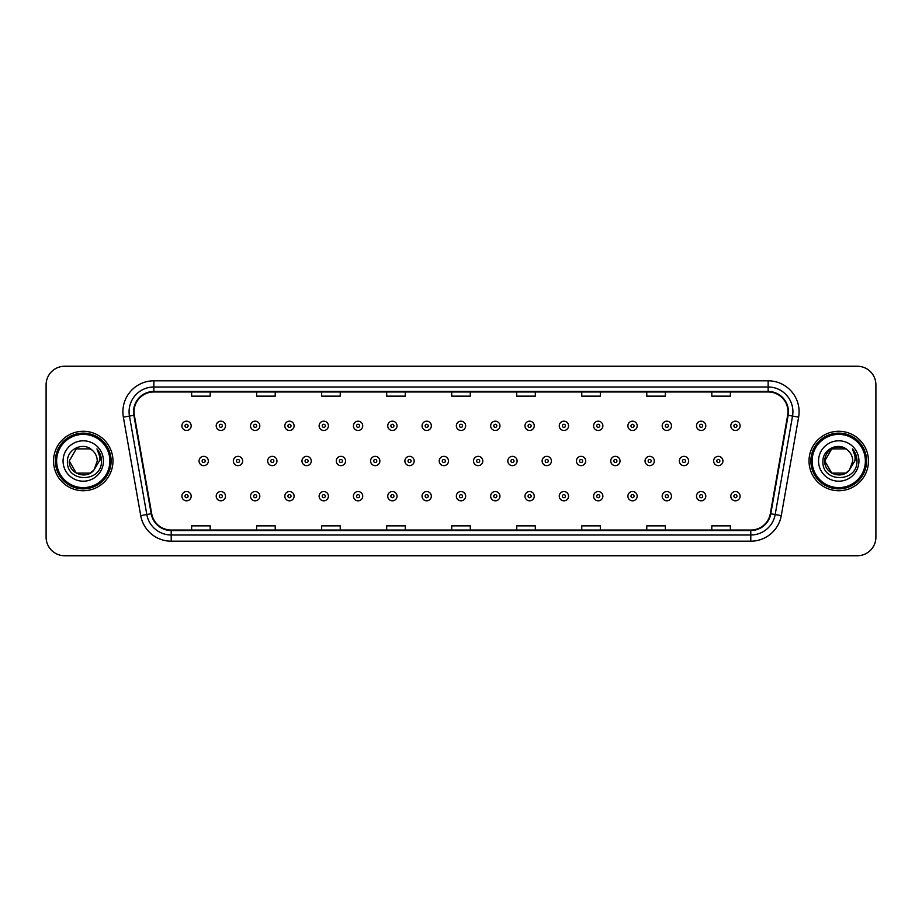 <?xml version="1.0" encoding="UTF-8"?>
<svg xmlns="http://www.w3.org/2000/svg" width="922" height="922" viewBox="0 0 922 922"><rect width="100%" height="100%" fill="white"/><g stroke="black" fill="none" stroke-linecap="round" stroke-linejoin="round"><path stroke-width="1.38" d="M53.534 461A29.723 29.723 0 0 0 83.257 490.723A29.723 29.723 0 0 0 112.98 461A29.723 29.723 0 0 0 83.257 431.277A29.723 29.723 0 0 0 53.534 461A29.723 29.723 0 0 0 83.257 490.723A29.723 29.723 0 0 0 112.98 461A29.723 29.723 0 0 0 83.257 431.277A29.723 29.723 0 0 0 53.534 461M809.02 461A29.723 29.723 0 0 0 838.743 490.723A29.723 29.723 0 0 0 868.466 461A29.723 29.723 0 0 0 838.743 431.277A29.723 29.723 0 0 0 809.02 461A29.723 29.723 0 0 0 838.743 490.723A29.723 29.723 0 0 0 868.466 461A29.723 29.723 0 0 0 838.743 431.277A29.723 29.723 0 0 0 809.02 461M134.036 411.765A19.811 19.811 0 0 1 153.847 391.954L768.153 391.954A19.811 19.811 0 0 1 787.665 415.211L770.308 513.669A19.811 19.811 0 0 1 750.785 530.046L171.215 530.046A19.811 19.811 0 0 1 151.692 513.669L134.335 415.211A19.811 19.811 0 0 1 134.036 411.765M133.54 411.765A20.307 20.307 0 0 0 133.851 415.292L151.208 513.761A20.307 20.307 0 0 0 171.215 530.542L750.785 530.542A20.307 20.307 0 0 0 770.792 513.761L788.149 415.292A20.307 20.307 0 0 0 768.153 391.458L153.847 391.458A20.307 20.307 0 0 0 133.54 411.765M123.364 417.147A30.968 30.968 0 0 1 153.847 380.809L768.153 380.809A30.968 30.968 0 0 1 798.636 417.147L781.28 515.605A30.968 30.968 0 0 1 750.785 541.191L171.215 541.191A30.968 30.968 0 0 1 140.72 515.605L123.364 417.147L129.46 416.076A24.767 24.767 0 0 1 153.847 386.998L768.153 386.998A24.767 24.767 0 0 1 792.54 416.076L775.183 514.534A24.767 24.767 0 0 1 750.785 535.002L171.215 535.002A24.767 24.767 0 0 1 146.817 514.534L129.46 416.076A24.767 24.767 0 0 1 129.08 411.765M875.9 384.831A18.578 18.578 0 0 0 857.322 366.253L64.678 366.253A18.578 18.578 0 0 0 46.1 384.831L46.1 537.169A18.578 18.578 0 0 0 64.678 555.747L857.322 555.747A18.578 18.578 0 0 0 875.9 537.169L875.9 384.831L875.9 537.169M451.711 391.954L451.711 396.149L470.289 396.149L470.289 391.954M386.687 391.954L386.687 396.149L405.265 396.149L405.265 391.954M321.663 391.954L321.663 396.149L340.241 396.149L340.241 391.954M256.65 391.954L256.65 396.149L275.229 396.149L275.229 391.954M191.626 391.954L191.626 396.149L210.204 396.149L210.204 391.954M516.735 391.954L516.735 396.149L535.313 396.149L535.313 391.954M581.759 391.954L581.759 396.149L600.337 396.149L600.337 391.954M646.771 391.954L646.771 396.149L665.35 396.149L665.35 391.954M711.796 391.954L711.796 396.149L730.374 396.149L730.374 391.954M470.289 530.046L470.289 525.851L451.711 525.851L451.711 530.046M405.265 530.046L405.265 525.851L386.687 525.851L386.687 530.046M340.241 530.046L340.241 525.851L321.663 525.851L321.663 530.046M275.229 530.046L275.229 525.851L256.65 525.851L256.65 530.046M210.204 530.046L210.204 525.851L191.626 525.851L191.626 530.046M535.313 530.046L535.313 525.851L516.735 525.851L516.735 530.046M600.337 530.046L600.337 525.851L581.759 525.851L581.759 530.046M665.35 530.046L665.35 525.851L646.771 525.851L646.771 530.046M730.374 530.046L730.374 525.851L711.796 525.851L711.796 530.046M46.1 384.831L46.1 537.169M857.322 366.253L64.678 366.253M64.678 555.747L857.322 555.747M191.188 425.826A4.645 4.645 0 0 1 186.544 430.47A4.645 4.645 0 0 1 181.899 425.826A4.645 4.645 0 0 1 186.544 421.181A4.645 4.645 0 0 1 191.188 425.826A4.645 4.645 0 0 0 186.544 421.181A4.645 4.645 0 0 0 181.899 425.826M199.06 461A4.645 4.645 0 0 1 203.704 456.355A4.645 4.645 0 0 1 208.349 461A4.645 4.645 0 0 1 203.704 465.645A4.645 4.645 0 0 1 199.06 461A4.645 4.645 0 0 0 203.704 465.645A4.645 4.645 0 0 0 208.349 461M181.899 496.174A4.645 4.645 0 0 1 186.544 491.53A4.645 4.645 0 0 1 191.188 496.174A4.645 4.645 0 0 1 186.544 500.819A4.645 4.645 0 0 1 181.899 496.174A4.645 4.645 0 0 0 186.544 500.819A4.645 4.645 0 0 0 191.188 496.174M225.498 425.826A4.645 4.645 0 0 1 220.854 430.47A4.645 4.645 0 0 1 216.209 425.826A4.645 4.645 0 0 1 220.854 421.181A4.645 4.645 0 0 1 225.498 425.826A4.645 4.645 0 0 0 220.854 421.181A4.645 4.645 0 0 0 216.209 425.826M259.808 425.826A4.645 4.645 0 0 1 255.164 430.47A4.645 4.645 0 0 1 250.519 425.826A4.645 4.645 0 0 1 255.164 421.181A4.645 4.645 0 0 1 259.808 425.826A4.645 4.645 0 0 0 255.164 421.181A4.645 4.645 0 0 0 250.519 425.826M294.106 425.826A4.645 4.645 0 0 1 289.462 430.47A4.645 4.645 0 0 1 284.817 425.826A4.645 4.645 0 0 1 289.462 421.181A4.645 4.645 0 0 1 294.106 425.826A4.645 4.645 0 0 0 289.462 421.181A4.645 4.645 0 0 0 284.817 425.826M328.416 425.826A4.645 4.645 0 0 1 323.772 430.47A4.645 4.645 0 0 1 319.127 425.826A4.645 4.645 0 0 1 323.772 421.181A4.645 4.645 0 0 1 328.416 425.826A4.645 4.645 0 0 0 323.772 421.181A4.645 4.645 0 0 0 319.127 425.826M233.358 461A4.645 4.645 0 0 1 238.003 456.355A4.645 4.645 0 0 1 242.647 461A4.645 4.645 0 0 1 238.003 465.645A4.645 4.645 0 0 1 233.358 461A4.645 4.645 0 0 0 238.003 465.645A4.645 4.645 0 0 0 242.647 461M267.668 461A4.645 4.645 0 0 1 272.313 456.355A4.645 4.645 0 0 1 276.957 461A4.645 4.645 0 0 1 272.313 465.645A4.645 4.645 0 0 1 267.668 461A4.645 4.645 0 0 0 272.313 465.645A4.645 4.645 0 0 0 276.957 461M301.978 461A4.645 4.645 0 0 1 306.623 456.355A4.645 4.645 0 0 1 311.267 461A4.645 4.645 0 0 1 306.623 465.645A4.645 4.645 0 0 1 301.978 461A4.645 4.645 0 0 0 306.623 465.645A4.645 4.645 0 0 0 311.267 461M90.252 473.124A14.003 14.003 0 0 0 94.032 469.932L93.744 470.266C86.184 479.97 68.539 473.447 69.254 461L76.261 448.876M109.879 461A26.623 26.623 0 0 0 83.257 434.377A26.623 26.623 0 0 0 56.622 461A26.623 26.623 0 0 0 83.257 487.623A26.623 26.623 0 0 0 109.879 461M111.124 461A27.867 27.867 0 0 0 83.257 433.133A27.867 27.867 0 0 0 55.389 461A27.867 27.867 0 0 0 83.257 488.867A27.867 27.867 0 0 0 111.124 461M94.032 469.932L90.252 473.124L76.261 473.124L69.254 461L76.261 448.876L90.252 448.876L92.431 450.42C83.833 441.419 67.294 448.841 67.456 461C65.877 482.609 100.913 483.174 101.478 462.049L101.512 461C101.455 456.413 99.933 452.379 96.925 448.899C99.207 452.656 100.014 456.69 99.346 461L94.032 469.932L90.252 473.124L76.261 473.124L69.254 461L76.261 473.124L90.252 473.124L94.032 469.932L97.259 461C97.179 456.782 95.565 453.255 92.431 450.42M63.065 461A20.192 20.192 0 0 0 83.257 481.192A20.192 20.192 0 0 0 103.448 461A20.192 20.192 0 0 0 83.257 440.808A20.192 20.192 0 0 0 63.065 461M97.064 449.06L101.501 461.53M96.925 448.899L100.579 455.226M845.739 473.124A14.003 14.003 0 0 0 849.519 469.932L845.739 473.124L831.748 473.124L824.741 461L831.748 448.876L845.739 448.876L847.917 450.42C839.32 441.419 822.781 448.841 822.943 461C821.364 482.609 856.4 483.174 856.976 462.049L856.999 461C856.953 456.413 855.42 452.379 852.412 448.899C854.706 452.656 855.501 456.69 854.832 461L849.243 470.266C841.671 479.97 824.026 473.447 824.741 461L831.748 473.124L845.739 473.124L849.519 469.932L846.384 472.732M865.378 461A26.623 26.623 0 0 0 838.743 434.377A26.623 26.623 0 0 0 812.121 461A26.623 26.623 0 0 0 838.743 487.623A26.623 26.623 0 0 0 865.378 461M866.611 461A27.867 27.867 0 0 0 838.743 433.133A27.867 27.867 0 0 0 810.876 461A27.867 27.867 0 0 0 838.743 488.867A27.867 27.867 0 0 0 866.611 461M849.519 469.932L852.746 461C852.666 456.782 851.052 453.255 847.917 450.42M818.552 461A20.192 20.192 0 0 0 838.743 481.192A20.192 20.192 0 0 0 858.935 461A20.192 20.192 0 0 0 838.743 440.808A20.192 20.192 0 0 0 818.552 461M845.739 448.876A14.003 14.003 0 0 0 824.741 461M852.55 449.06L856.987 461.53L852.412 448.899L856.065 455.226M856.999 461L852.412 448.899L856.987 461.53M362.726 425.826A4.645 4.645 0 0 1 358.082 430.47A4.645 4.645 0 0 1 353.437 425.826A4.645 4.645 0 0 1 358.082 421.181A4.645 4.645 0 0 1 362.726 425.826A4.645 4.645 0 0 0 358.082 421.181A4.645 4.645 0 0 0 353.437 425.826M397.036 425.826A4.645 4.645 0 0 1 392.392 430.47A4.645 4.645 0 0 1 387.747 425.826A4.645 4.645 0 0 1 392.392 421.181A4.645 4.645 0 0 1 397.036 425.826A4.645 4.645 0 0 0 392.392 421.181A4.645 4.645 0 0 0 387.747 425.826M431.335 425.826A4.645 4.645 0 0 1 426.69 430.47A4.645 4.645 0 0 1 422.046 425.826A4.645 4.645 0 0 1 426.69 421.181A4.645 4.645 0 0 1 431.335 425.826A4.645 4.645 0 0 0 426.69 421.181A4.645 4.645 0 0 0 422.046 425.826M336.288 461A4.645 4.645 0 0 1 340.921 456.355A4.645 4.645 0 0 1 345.566 461A4.645 4.645 0 0 1 340.921 465.645A4.645 4.645 0 0 1 336.288 461A4.645 4.645 0 0 0 340.921 465.645A4.645 4.645 0 0 0 345.566 461M370.586 461A4.645 4.645 0 0 1 375.231 456.355A4.645 4.645 0 0 1 379.876 461A4.645 4.645 0 0 1 375.231 465.645A4.645 4.645 0 0 1 370.586 461A4.645 4.645 0 0 0 375.231 465.645A4.645 4.645 0 0 0 379.876 461M404.896 461A4.645 4.645 0 0 1 409.541 456.355A4.645 4.645 0 0 1 414.185 461A4.645 4.645 0 0 1 409.541 465.645A4.645 4.645 0 0 1 404.896 461A4.645 4.645 0 0 0 409.541 465.645A4.645 4.645 0 0 0 414.185 461M465.645 425.826A4.645 4.645 0 0 1 461 430.47A4.645 4.645 0 0 1 456.355 425.826A4.645 4.645 0 0 1 461 421.181A4.645 4.645 0 0 1 465.645 425.826A4.645 4.645 0 0 0 461 421.181A4.645 4.645 0 0 0 456.355 425.826M499.955 425.826A4.645 4.645 0 0 1 495.31 430.47A4.645 4.645 0 0 1 490.665 425.826A4.645 4.645 0 0 1 495.31 421.181A4.645 4.645 0 0 1 499.955 425.826A4.645 4.645 0 0 0 495.31 421.181A4.645 4.645 0 0 0 490.665 425.826M534.253 425.826A4.645 4.645 0 0 1 529.608 430.47A4.645 4.645 0 0 1 524.964 425.826A4.645 4.645 0 0 1 529.608 421.181A4.645 4.645 0 0 1 534.253 425.826A4.645 4.645 0 0 0 529.608 421.181A4.645 4.645 0 0 0 524.964 425.826M568.563 425.826A4.645 4.645 0 0 1 563.918 430.47A4.645 4.645 0 0 1 559.274 425.826A4.645 4.645 0 0 1 563.918 421.181A4.645 4.645 0 0 1 568.563 425.826A4.645 4.645 0 0 0 563.918 421.181A4.645 4.645 0 0 0 559.274 425.826M602.873 425.826A4.645 4.645 0 0 1 598.228 430.47A4.645 4.645 0 0 1 593.584 425.826A4.645 4.645 0 0 1 598.228 421.181A4.645 4.645 0 0 1 602.873 425.826A4.645 4.645 0 0 0 598.228 421.181A4.645 4.645 0 0 0 593.584 425.826M439.206 461A4.645 4.645 0 0 1 443.851 456.355A4.645 4.645 0 0 1 448.495 461A4.645 4.645 0 0 1 443.851 465.645A4.645 4.645 0 0 1 439.206 461A4.645 4.645 0 0 0 443.851 465.645A4.645 4.645 0 0 0 448.495 461M473.505 461A4.645 4.645 0 0 1 478.149 456.355A4.645 4.645 0 0 1 482.794 461A4.645 4.645 0 0 1 478.149 465.645A4.645 4.645 0 0 1 473.505 461A4.645 4.645 0 0 0 478.149 465.645A4.645 4.645 0 0 0 482.794 461M507.815 461A4.645 4.645 0 0 1 512.459 456.355A4.645 4.645 0 0 1 517.104 461A4.645 4.645 0 0 1 512.459 465.645A4.645 4.645 0 0 1 507.815 461A4.645 4.645 0 0 0 512.459 465.645A4.645 4.645 0 0 0 517.104 461M542.124 461A4.645 4.645 0 0 1 546.769 456.355A4.645 4.645 0 0 1 551.414 461A4.645 4.645 0 0 1 546.769 465.645A4.645 4.645 0 0 1 542.124 461A4.645 4.645 0 0 0 546.769 465.645A4.645 4.645 0 0 0 551.414 461M576.434 461A4.645 4.645 0 0 1 581.079 456.355A4.645 4.645 0 0 1 585.712 461A4.645 4.645 0 0 1 581.079 465.645A4.645 4.645 0 0 1 576.434 461A4.645 4.645 0 0 0 581.079 465.645A4.645 4.645 0 0 0 585.712 461M637.183 425.826A4.645 4.645 0 0 1 632.538 430.47A4.645 4.645 0 0 1 627.894 425.826A4.645 4.645 0 0 1 632.538 421.181A4.645 4.645 0 0 1 637.183 425.826A4.645 4.645 0 0 0 632.538 421.181A4.645 4.645 0 0 0 627.894 425.826M671.481 425.826A4.645 4.645 0 0 1 666.837 430.47A4.645 4.645 0 0 1 662.192 425.826A4.645 4.645 0 0 1 666.837 421.181A4.645 4.645 0 0 1 671.481 425.826A4.645 4.645 0 0 0 666.837 421.181A4.645 4.645 0 0 0 662.192 425.826M705.791 425.826A4.645 4.645 0 0 1 701.146 430.47A4.645 4.645 0 0 1 696.502 425.826A4.645 4.645 0 0 1 701.146 421.181A4.645 4.645 0 0 1 705.791 425.826A4.645 4.645 0 0 0 701.146 421.181A4.645 4.645 0 0 0 696.502 425.826M740.101 425.826A4.645 4.645 0 0 1 735.456 430.47A4.645 4.645 0 0 1 730.812 425.826A4.645 4.645 0 0 1 735.456 421.181A4.645 4.645 0 0 1 740.101 425.826A4.645 4.645 0 0 0 735.456 421.181A4.645 4.645 0 0 0 730.812 425.826M610.733 461A4.645 4.645 0 0 1 615.377 456.355A4.645 4.645 0 0 1 620.022 461A4.645 4.645 0 0 1 615.377 465.645A4.645 4.645 0 0 1 610.733 461A4.645 4.645 0 0 0 615.377 465.645A4.645 4.645 0 0 0 620.022 461M645.043 461A4.645 4.645 0 0 1 649.687 456.355A4.645 4.645 0 0 1 654.332 461A4.645 4.645 0 0 1 649.687 465.645A4.645 4.645 0 0 1 645.043 461A4.645 4.645 0 0 0 649.687 465.645A4.645 4.645 0 0 0 654.332 461M679.353 461A4.645 4.645 0 0 1 683.997 456.355A4.645 4.645 0 0 1 688.642 461A4.645 4.645 0 0 1 683.997 465.645A4.645 4.645 0 0 1 679.353 461A4.645 4.645 0 0 0 683.997 465.645A4.645 4.645 0 0 0 688.642 461M713.651 461A4.645 4.645 0 0 1 718.296 456.355A4.645 4.645 0 0 1 722.94 461A4.645 4.645 0 0 1 718.296 465.645A4.645 4.645 0 0 1 713.651 461A4.645 4.645 0 0 0 718.296 465.645A4.645 4.645 0 0 0 722.94 461M216.209 496.174A4.645 4.645 0 0 1 220.854 491.53A4.645 4.645 0 0 1 225.498 496.174A4.645 4.645 0 0 1 220.854 500.819A4.645 4.645 0 0 1 216.209 496.174A4.645 4.645 0 0 0 220.854 500.819A4.645 4.645 0 0 0 225.498 496.174M250.519 496.174A4.645 4.645 0 0 1 255.164 491.53A4.645 4.645 0 0 1 259.808 496.174A4.645 4.645 0 0 1 255.164 500.819A4.645 4.645 0 0 1 250.519 496.174A4.645 4.645 0 0 0 255.164 500.819A4.645 4.645 0 0 0 259.808 496.174M284.817 496.174A4.645 4.645 0 0 1 289.462 491.53A4.645 4.645 0 0 1 294.106 496.174A4.645 4.645 0 0 1 289.462 500.819A4.645 4.645 0 0 1 284.817 496.174A4.645 4.645 0 0 0 289.462 500.819A4.645 4.645 0 0 0 294.106 496.174M319.127 496.174A4.645 4.645 0 0 1 323.772 491.53A4.645 4.645 0 0 1 328.416 496.174A4.645 4.645 0 0 1 323.772 500.819A4.645 4.645 0 0 1 319.127 496.174A4.645 4.645 0 0 0 323.772 500.819A4.645 4.645 0 0 0 328.416 496.174M353.437 496.174A4.645 4.645 0 0 1 358.082 491.53A4.645 4.645 0 0 1 362.726 496.174A4.645 4.645 0 0 1 358.082 500.819A4.645 4.645 0 0 1 353.437 496.174A4.645 4.645 0 0 0 358.082 500.819A4.645 4.645 0 0 0 362.726 496.174M387.747 496.174A4.645 4.645 0 0 1 392.392 491.53A4.645 4.645 0 0 1 397.036 496.174A4.645 4.645 0 0 1 392.392 500.819A4.645 4.645 0 0 1 387.747 496.174A4.645 4.645 0 0 0 392.392 500.819A4.645 4.645 0 0 0 397.036 496.174M422.046 496.174A4.645 4.645 0 0 1 426.69 491.53A4.645 4.645 0 0 1 431.335 496.174A4.645 4.645 0 0 1 426.69 500.819A4.645 4.645 0 0 1 422.046 496.174A4.645 4.645 0 0 0 426.69 500.819A4.645 4.645 0 0 0 431.335 496.174M456.355 496.174A4.645 4.645 0 0 1 461 491.53A4.645 4.645 0 0 1 465.645 496.174A4.645 4.645 0 0 1 461 500.819A4.645 4.645 0 0 1 456.355 496.174A4.645 4.645 0 0 0 461 500.819A4.645 4.645 0 0 0 465.645 496.174M490.665 496.174A4.645 4.645 0 0 1 495.31 491.53A4.645 4.645 0 0 1 499.955 496.174A4.645 4.645 0 0 1 495.31 500.819A4.645 4.645 0 0 1 490.665 496.174A4.645 4.645 0 0 0 495.31 500.819A4.645 4.645 0 0 0 499.955 496.174M524.964 496.174A4.645 4.645 0 0 1 529.608 491.53A4.645 4.645 0 0 1 534.253 496.174A4.645 4.645 0 0 1 529.608 500.819A4.645 4.645 0 0 1 524.964 496.174A4.645 4.645 0 0 0 529.608 500.819A4.645 4.645 0 0 0 534.253 496.174M559.274 496.174A4.645 4.645 0 0 1 563.918 491.53A4.645 4.645 0 0 1 568.563 496.174A4.645 4.645 0 0 1 563.918 500.819A4.645 4.645 0 0 1 559.274 496.174A4.645 4.645 0 0 0 563.918 500.819A4.645 4.645 0 0 0 568.563 496.174M593.584 496.174A4.645 4.645 0 0 1 598.228 491.53A4.645 4.645 0 0 1 602.873 496.174A4.645 4.645 0 0 1 598.228 500.819A4.645 4.645 0 0 1 593.584 496.174A4.645 4.645 0 0 0 598.228 500.819A4.645 4.645 0 0 0 602.873 496.174M627.894 496.174A4.645 4.645 0 0 1 632.538 491.53A4.645 4.645 0 0 1 637.183 496.174A4.645 4.645 0 0 1 632.538 500.819A4.645 4.645 0 0 1 627.894 496.174A4.645 4.645 0 0 0 632.538 500.819A4.645 4.645 0 0 0 637.183 496.174M662.192 496.174A4.645 4.645 0 0 1 666.837 491.53A4.645 4.645 0 0 1 671.481 496.174A4.645 4.645 0 0 1 666.837 500.819A4.645 4.645 0 0 1 662.192 496.174A4.645 4.645 0 0 0 666.837 500.819A4.645 4.645 0 0 0 671.481 496.174M696.502 496.174A4.645 4.645 0 0 1 701.146 491.53A4.645 4.645 0 0 1 705.791 496.174A4.645 4.645 0 0 1 701.146 500.819A4.645 4.645 0 0 1 696.502 496.174A4.645 4.645 0 0 0 701.146 500.819A4.645 4.645 0 0 0 705.791 496.174M730.812 496.174A4.645 4.645 0 0 1 735.456 491.53A4.645 4.645 0 0 1 740.101 496.174A4.645 4.645 0 0 1 735.456 500.819A4.645 4.645 0 0 1 730.812 496.174A4.645 4.645 0 0 0 735.456 500.819A4.645 4.645 0 0 0 740.101 496.174M768.153 380.809L768.153 391.458M129.46 416.076L133.851 415.292M171.215 541.191L171.215 530.542M750.785 530.542L750.785 541.191M770.792 513.761L781.28 515.605M140.72 515.605L151.208 513.761M788.149 415.292L798.636 417.147M153.847 380.809L153.847 391.458M184.999 425.826A1.544 1.544 0 0 0 186.544 427.37A1.544 1.544 0 0 0 188.1 425.826A1.544 1.544 0 0 0 186.544 424.281A1.544 1.544 0 0 0 184.999 425.826M205.249 461A1.544 1.544 0 0 0 203.704 459.456A1.544 1.544 0 0 0 202.149 461A1.544 1.544 0 0 0 203.704 462.544A1.544 1.544 0 0 0 205.249 461M188.1 496.174A1.544 1.544 0 0 0 186.544 494.63A1.544 1.544 0 0 0 184.999 496.174A1.544 1.544 0 0 0 186.544 497.719A1.544 1.544 0 0 0 188.1 496.174M219.309 425.826A1.544 1.544 0 0 0 220.854 427.37A1.544 1.544 0 0 0 222.398 425.826A1.544 1.544 0 0 0 220.854 424.281A1.544 1.544 0 0 0 219.309 425.826M253.608 425.826A1.544 1.544 0 0 0 255.164 427.37A1.544 1.544 0 0 0 256.708 425.826A1.544 1.544 0 0 0 255.164 424.281A1.544 1.544 0 0 0 253.608 425.826M287.918 425.826A1.544 1.544 0 0 0 289.462 427.37A1.544 1.544 0 0 0 291.018 425.826A1.544 1.544 0 0 0 289.462 424.281A1.544 1.544 0 0 0 287.918 425.826M322.227 425.826A1.544 1.544 0 0 0 323.772 427.37A1.544 1.544 0 0 0 325.316 425.826A1.544 1.544 0 0 0 323.772 424.281A1.544 1.544 0 0 0 322.227 425.826M239.559 461A1.544 1.544 0 0 0 238.003 459.456A1.544 1.544 0 0 0 236.458 461A1.544 1.544 0 0 0 238.003 462.544A1.544 1.544 0 0 0 239.559 461M273.857 461A1.544 1.544 0 0 0 272.313 459.456A1.544 1.544 0 0 0 270.768 461A1.544 1.544 0 0 0 272.313 462.544A1.544 1.544 0 0 0 273.857 461M308.167 461A1.544 1.544 0 0 0 306.623 459.456A1.544 1.544 0 0 0 305.067 461A1.544 1.544 0 0 0 306.623 462.544A1.544 1.544 0 0 0 308.167 461M356.537 425.826A1.544 1.544 0 0 0 358.082 427.37A1.544 1.544 0 0 0 359.626 425.826A1.544 1.544 0 0 0 358.082 424.281A1.544 1.544 0 0 0 356.537 425.826M390.836 425.826A1.544 1.544 0 0 0 392.392 427.37A1.544 1.544 0 0 0 393.936 425.826A1.544 1.544 0 0 0 392.392 424.281A1.544 1.544 0 0 0 390.836 425.826M425.146 425.826A1.544 1.544 0 0 0 426.69 427.37A1.544 1.544 0 0 0 428.246 425.826A1.544 1.544 0 0 0 426.69 424.281A1.544 1.544 0 0 0 425.146 425.826M342.477 461A1.544 1.544 0 0 0 340.921 459.456A1.544 1.544 0 0 0 339.377 461A1.544 1.544 0 0 0 340.921 462.544A1.544 1.544 0 0 0 342.477 461M376.787 461A1.544 1.544 0 0 0 375.231 459.456A1.544 1.544 0 0 0 373.687 461A1.544 1.544 0 0 0 375.231 462.544A1.544 1.544 0 0 0 376.787 461M411.085 461A1.544 1.544 0 0 0 409.541 459.456A1.544 1.544 0 0 0 407.997 461A1.544 1.544 0 0 0 409.541 462.544A1.544 1.544 0 0 0 411.085 461M459.456 425.826A1.544 1.544 0 0 0 461 427.37A1.544 1.544 0 0 0 462.544 425.826A1.544 1.544 0 0 0 461 424.281A1.544 1.544 0 0 0 459.456 425.826M493.754 425.826A1.544 1.544 0 0 0 495.31 427.37A1.544 1.544 0 0 0 496.854 425.826A1.544 1.544 0 0 0 495.31 424.281A1.544 1.544 0 0 0 493.754 425.826M528.064 425.826A1.544 1.544 0 0 0 529.608 427.37A1.544 1.544 0 0 0 531.164 425.826A1.544 1.544 0 0 0 529.608 424.281A1.544 1.544 0 0 0 528.064 425.826M562.374 425.826A1.544 1.544 0 0 0 563.918 427.37A1.544 1.544 0 0 0 565.463 425.826A1.544 1.544 0 0 0 563.918 424.281A1.544 1.544 0 0 0 562.374 425.826M596.684 425.826A1.544 1.544 0 0 0 598.228 427.37A1.544 1.544 0 0 0 599.773 425.826A1.544 1.544 0 0 0 598.228 424.281A1.544 1.544 0 0 0 596.684 425.826M445.395 461A1.544 1.544 0 0 0 443.851 459.456A1.544 1.544 0 0 0 442.295 461A1.544 1.544 0 0 0 443.851 462.544A1.544 1.544 0 0 0 445.395 461M479.705 461A1.544 1.544 0 0 0 478.149 459.456A1.544 1.544 0 0 0 476.605 461A1.544 1.544 0 0 0 478.149 462.544A1.544 1.544 0 0 0 479.705 461M514.003 461A1.544 1.544 0 0 0 512.459 459.456A1.544 1.544 0 0 0 510.915 461A1.544 1.544 0 0 0 512.459 462.544A1.544 1.544 0 0 0 514.003 461M548.313 461A1.544 1.544 0 0 0 546.769 459.456A1.544 1.544 0 0 0 545.213 461A1.544 1.544 0 0 0 546.769 462.544A1.544 1.544 0 0 0 548.313 461M582.623 461A1.544 1.544 0 0 0 581.079 459.456A1.544 1.544 0 0 0 579.523 461A1.544 1.544 0 0 0 581.079 462.544A1.544 1.544 0 0 0 582.623 461M630.982 425.826A1.544 1.544 0 0 0 632.538 427.37A1.544 1.544 0 0 0 634.082 425.826A1.544 1.544 0 0 0 632.538 424.281A1.544 1.544 0 0 0 630.982 425.826M665.292 425.826A1.544 1.544 0 0 0 666.837 427.37A1.544 1.544 0 0 0 668.392 425.826A1.544 1.544 0 0 0 666.837 424.281A1.544 1.544 0 0 0 665.292 425.826M699.602 425.826A1.544 1.544 0 0 0 701.146 427.37A1.544 1.544 0 0 0 702.691 425.826A1.544 1.544 0 0 0 701.146 424.281A1.544 1.544 0 0 0 699.602 425.826M733.9 425.826A1.544 1.544 0 0 0 735.456 427.37A1.544 1.544 0 0 0 737.001 425.826A1.544 1.544 0 0 0 735.456 424.281A1.544 1.544 0 0 0 733.9 425.826M616.933 461A1.544 1.544 0 0 0 615.377 459.456A1.544 1.544 0 0 0 613.833 461A1.544 1.544 0 0 0 615.377 462.544A1.544 1.544 0 0 0 616.933 461M651.232 461A1.544 1.544 0 0 0 649.687 459.456A1.544 1.544 0 0 0 648.143 461A1.544 1.544 0 0 0 649.687 462.544A1.544 1.544 0 0 0 651.232 461M685.542 461A1.544 1.544 0 0 0 683.997 459.456A1.544 1.544 0 0 0 682.441 461A1.544 1.544 0 0 0 683.997 462.544A1.544 1.544 0 0 0 685.542 461M719.852 461A1.544 1.544 0 0 0 718.296 459.456A1.544 1.544 0 0 0 716.751 461A1.544 1.544 0 0 0 718.296 462.544A1.544 1.544 0 0 0 719.852 461M222.398 496.174A1.544 1.544 0 0 0 220.854 494.63A1.544 1.544 0 0 0 219.309 496.174A1.544 1.544 0 0 0 220.854 497.719A1.544 1.544 0 0 0 222.398 496.174M256.708 496.174A1.544 1.544 0 0 0 255.164 494.63A1.544 1.544 0 0 0 253.608 496.174A1.544 1.544 0 0 0 255.164 497.719A1.544 1.544 0 0 0 256.708 496.174M291.018 496.174A1.544 1.544 0 0 0 289.462 494.63A1.544 1.544 0 0 0 287.918 496.174A1.544 1.544 0 0 0 289.462 497.719A1.544 1.544 0 0 0 291.018 496.174M325.316 496.174A1.544 1.544 0 0 0 323.772 494.63A1.544 1.544 0 0 0 322.227 496.174A1.544 1.544 0 0 0 323.772 497.719A1.544 1.544 0 0 0 325.316 496.174M359.626 496.174A1.544 1.544 0 0 0 358.082 494.63A1.544 1.544 0 0 0 356.537 496.174A1.544 1.544 0 0 0 358.082 497.719A1.544 1.544 0 0 0 359.626 496.174M393.936 496.174A1.544 1.544 0 0 0 392.392 494.63A1.544 1.544 0 0 0 390.836 496.174A1.544 1.544 0 0 0 392.392 497.719A1.544 1.544 0 0 0 393.936 496.174M428.246 496.174A1.544 1.544 0 0 0 426.69 494.63A1.544 1.544 0 0 0 425.146 496.174A1.544 1.544 0 0 0 426.69 497.719A1.544 1.544 0 0 0 428.246 496.174M462.544 496.174A1.544 1.544 0 0 0 461 494.63A1.544 1.544 0 0 0 459.456 496.174A1.544 1.544 0 0 0 461 497.719A1.544 1.544 0 0 0 462.544 496.174M496.854 496.174A1.544 1.544 0 0 0 495.31 494.63A1.544 1.544 0 0 0 493.754 496.174A1.544 1.544 0 0 0 495.31 497.719A1.544 1.544 0 0 0 496.854 496.174M531.164 496.174A1.544 1.544 0 0 0 529.608 494.63A1.544 1.544 0 0 0 528.064 496.174A1.544 1.544 0 0 0 529.608 497.719A1.544 1.544 0 0 0 531.164 496.174M565.463 496.174A1.544 1.544 0 0 0 563.918 494.63A1.544 1.544 0 0 0 562.374 496.174A1.544 1.544 0 0 0 563.918 497.719A1.544 1.544 0 0 0 565.463 496.174M599.773 496.174A1.544 1.544 0 0 0 598.228 494.63A1.544 1.544 0 0 0 596.684 496.174A1.544 1.544 0 0 0 598.228 497.719A1.544 1.544 0 0 0 599.773 496.174M634.082 496.174A1.544 1.544 0 0 0 632.538 494.63A1.544 1.544 0 0 0 630.982 496.174A1.544 1.544 0 0 0 632.538 497.719A1.544 1.544 0 0 0 634.082 496.174M668.392 496.174A1.544 1.544 0 0 0 666.837 494.63A1.544 1.544 0 0 0 665.292 496.174A1.544 1.544 0 0 0 666.837 497.719A1.544 1.544 0 0 0 668.392 496.174M702.691 496.174A1.544 1.544 0 0 0 701.146 494.63A1.544 1.544 0 0 0 699.602 496.174A1.544 1.544 0 0 0 701.146 497.719A1.544 1.544 0 0 0 702.691 496.174M737.001 496.174A1.544 1.544 0 0 0 735.456 494.63A1.544 1.544 0 0 0 733.9 496.174A1.544 1.544 0 0 0 735.456 497.719A1.544 1.544 0 0 0 737.001 496.174"/></g></svg>
